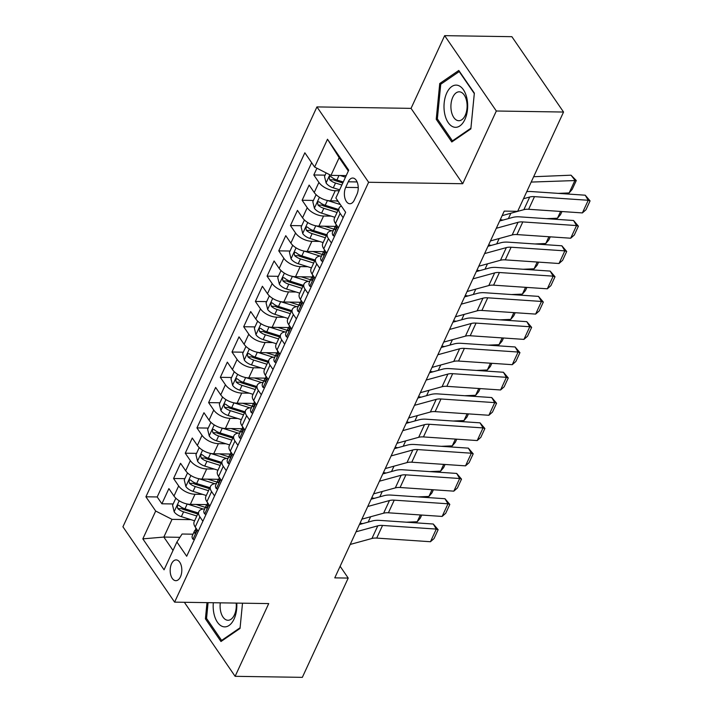 <?xml version="1.0" encoding="UTF-8"?>
<svg xmlns="http://www.w3.org/2000/svg" width="713" height="713" viewBox="0 0 713 713"><rect width="100%" height="100%" fill="white"/><g stroke="black" fill="none" stroke-linecap="round" stroke-linejoin="round"><path stroke-width="1.07" d="M180.46 576.817A10.392 5.829 -89.1 0 0 181.307 565.855A10.392 5.829 -89.1 0 0 176.156 559.91A10.392 5.829 -89.1 0 0 171.53 563.778A10.392 5.829 -89.1 0 0 170.683 574.74A10.392 5.829 -89.1 0 0 175.835 580.685A10.392 5.829 -89.1 0 0 180.46 576.817M316.937 106.914L122.93 526.791L174.605 602.137L368.612 182.27L316.937 106.914L411.044 108.367L462.728 183.722L496.328 111.005L444.654 35.65L411.044 108.367M444.654 35.65L511.872 36.684L563.546 112.039L496.328 111.005M316.929 168.223L313.809 174.97L325.11 175.148M337.873 200.95L330.582 200.834A12.994 6.675 -155.2 0 1 314.237 192.519L309.139 185.086L302.125 200.264L313.426 200.442M335.698 226.386L318.889 226.128A12.994 6.675 24.8 0 1 302.553 217.813L297.455 210.38L290.441 225.558L301.733 225.736M324.005 251.68L307.205 251.422A12.994 6.675 24.8 0 1 290.859 243.106L285.761 235.673L278.747 250.851L290.048 251.029M312.321 276.974L295.521 276.715A12.994 6.675 24.8 0 1 279.175 268.4L274.077 260.967L267.063 276.145L278.364 276.323M300.636 302.267L283.827 302.009A12.994 6.675 24.8 0 1 267.491 293.694L262.393 286.261L255.379 301.439L266.671 301.617M288.943 327.561L272.143 327.303A12.994 6.675 24.8 0 1 255.798 318.987L250.7 311.554L243.686 326.732L254.987 326.911M277.259 352.855L260.459 352.596A12.994 6.675 24.8 0 1 244.113 344.281L239.015 336.848L232.001 352.026L243.302 352.204M265.575 378.148L248.766 377.89A12.994 6.675 24.8 0 1 232.429 369.575L227.331 362.142L220.317 377.32L231.609 377.498M253.881 403.442L237.081 403.184A12.994 6.675 24.8 0 1 220.736 394.868L215.638 387.435L208.624 402.613L219.925 402.792M242.197 428.736L225.397 428.477A12.994 6.675 24.8 0 1 209.052 420.162L203.954 412.729L196.94 427.907L208.241 428.085M230.513 454.029L213.704 453.771A12.994 6.675 24.8 0 1 197.367 445.456L192.269 438.023L185.255 453.201L196.547 453.37M218.82 479.323L202.02 479.065A12.994 6.675 24.8 0 1 185.674 470.749L180.576 463.316L173.562 478.494L184.863 478.664M563.546 112.039L517.674 211.315L504.234 211.11L334.771 577.869L348.211 578.074L340.119 566.274M348.256 181.797L345.689 187.367A10.071 5.642 -89.1 0 0 344.869 197.982A10.071 5.642 -89.1 0 0 349.86 203.749A10.071 5.642 -89.1 0 0 354.352 199.988L356.919 194.426A10.071 5.642 -89.1 0 0 357.739 183.802A10.071 5.642 -89.1 0 0 352.748 178.045A10.071 5.642 -89.1 0 0 348.256 181.797L357.115 181.94M193.018 534.189L182.082 534.019L176.913 542.005L186.69 556.256L345.636 212.269L335.859 198.009L348.719 170.184L327.49 139.231L314.629 167.056L304.852 152.796L145.907 496.792L155.684 511.043L172.029 519.358L163.847 537.067L173.018 550.436M176.913 542.005L164.061 569.821L142.832 538.868L155.684 511.043M202.59 494.359L195.006 494.243A12.994 6.675 -155.2 0 1 178.66 485.927L173.562 478.494M207.135 504.617L190.335 504.358L195.006 494.243M214.274 469.065L206.69 468.949A12.994 6.675 -155.2 0 1 190.353 460.634L185.255 453.201M225.959 443.771L218.383 443.655A12.994 6.675 -155.2 0 1 202.037 435.34L196.94 427.907M237.652 418.478L230.067 418.362A12.994 6.675 -155.2 0 1 213.722 410.046L208.624 402.613M249.336 393.184L241.752 393.068A12.994 6.675 -155.2 0 1 225.415 384.753L220.317 377.32M261.02 367.89L253.445 367.774A12.994 6.675 -155.2 0 1 237.099 359.459L232.001 352.026M272.714 342.596L265.129 342.481A12.994 6.675 -155.2 0 1 248.784 334.165L243.686 326.732M284.398 317.303L276.813 317.187A12.994 6.675 -155.2 0 1 260.477 308.872L255.379 301.439M296.082 292.009L288.507 291.893A12.994 6.675 -155.2 0 1 272.161 283.578L267.063 276.145M307.775 266.715L300.191 266.6A12.994 6.675 -155.2 0 1 283.845 258.284L278.747 250.851M319.46 241.422L311.875 241.306A12.994 6.675 -155.2 0 1 295.538 232.991L290.441 225.558M331.144 216.128L323.568 216.012A12.994 6.675 -155.2 0 1 307.223 207.697L302.125 200.264M339.201 190.781L335.253 190.719A12.994 6.675 -155.2 0 1 318.907 182.403L313.809 174.97M311.652 162.707L157.199 496.961L161.878 503.788L173.179 503.957M190.335 504.358A12.994 6.675 24.8 0 1 173.99 496.043L168.892 488.61L161.878 503.788M338.443 227.83L335.466 223.481A12.994 6.675 -155.2 0 1 334.433 218.196L339.103 208.08A12.994 6.675 -155.2 0 1 341.367 206.039M343.122 217.706L340.137 213.365A12.994 6.675 -155.2 0 1 339.103 208.08M331.438 242.999L328.452 238.659A12.994 6.675 -155.2 0 1 327.419 233.374A12.994 6.675 -155.2 0 1 333.265 230.673M327.419 233.374L322.739 243.489A12.994 6.675 24.8 0 0 323.782 248.775L326.759 253.124M319.745 268.293L316.768 263.953A12.994 6.675 -155.2 0 1 315.725 258.667A12.994 6.675 -155.2 0 1 321.581 255.967M315.725 258.667L311.055 268.783A12.994 6.675 24.8 0 0 312.089 274.068L315.075 278.409M308.061 293.587L305.075 289.237A12.994 6.675 -155.2 0 1 304.041 283.961A12.994 6.675 -155.2 0 1 309.888 281.261M304.041 283.961L299.371 294.077A12.994 6.675 24.8 0 0 300.405 299.362L303.381 303.702M296.376 318.88L293.391 314.531A12.994 6.675 -155.2 0 1 292.357 309.255A12.994 6.675 -155.2 0 1 298.203 306.554M292.357 309.255L287.678 319.371A12.994 6.675 24.8 0 0 288.72 324.656L291.697 328.996M284.683 344.174L281.706 339.825A12.994 6.675 -155.2 0 1 280.664 334.549A12.994 6.675 -155.2 0 1 286.519 331.848M280.664 334.549L275.993 344.664A12.994 6.675 24.8 0 0 277.027 349.949L280.013 354.29M272.999 369.468L270.013 365.118A12.994 6.675 -155.2 0 1 268.979 359.842A12.994 6.675 -155.2 0 1 274.835 357.142M268.979 359.842L264.309 369.958A12.994 6.675 24.8 0 0 265.343 375.243L268.32 379.583M261.315 394.761L258.329 390.412A12.994 6.675 -155.2 0 1 257.295 385.136A12.994 6.675 -155.2 0 1 263.142 382.435M257.295 385.136L252.616 395.252A12.994 6.675 24.8 0 0 253.659 400.537L256.635 404.877M249.621 420.055L246.645 415.706A12.994 6.675 -155.2 0 1 245.602 410.43A12.994 6.675 -155.2 0 1 251.457 407.729M245.602 410.43L240.932 420.545A12.994 6.675 24.8 0 0 241.965 425.83L244.951 430.171M237.937 445.349L234.951 440.999A12.994 6.675 -155.2 0 1 233.917 435.723A12.994 6.675 -155.2 0 1 239.773 433.023M233.917 435.723L229.247 445.839A12.994 6.675 24.8 0 0 230.281 451.124L233.258 455.464M226.253 470.642L223.267 466.293A12.994 6.675 -155.2 0 1 222.233 461.017A12.994 6.675 -155.2 0 1 228.08 458.316M222.233 461.017L217.554 471.133A12.994 6.675 24.8 0 0 218.597 476.418L221.574 480.758M214.56 495.936L211.583 491.587A12.994 6.675 -155.2 0 1 210.549 486.311A12.994 6.675 -155.2 0 1 216.395 483.61M210.549 486.311L205.87 496.426A12.994 6.675 24.8 0 0 206.904 501.702L209.889 506.052M202.875 521.23L199.898 516.88A12.994 6.675 -155.2 0 1 198.856 511.604A12.994 6.675 -155.2 0 1 204.711 508.904M198.856 511.604L194.186 521.72A12.994 6.675 24.8 0 0 195.219 526.996L198.196 531.345M348.327 171.031L339.156 157.662L330.975 175.371L314.629 167.056M346.215 175.603L330.975 175.371M184.355 602.289L235.121 676.316L302.339 677.35L348.211 578.074M235.121 676.316L268.721 603.59L174.605 602.137M462.728 183.722L368.612 182.27M179.952 537.317L163.847 537.067L142.832 538.868M190.897 519.652L172.029 519.358M157.199 496.961L145.907 496.792M339.156 157.662L327.49 139.231M439.734 83.519L436.231 119.267L451.801 141.967L470.856 128.901L474.359 93.145L458.789 70.453L439.734 83.519L441.748 83.546M206.993 602.637L205.415 618.813L220.977 641.513L240.031 628.447L242.509 603.189L240.094 627.752L221.618 640.408L206.547 618.421L208.08 602.654M437.657 119.294L436.231 119.267M206.832 618.839L205.415 618.813M523.494 198.731L529.714 197.02A16.239 8.342 -155.2 0 1 534.492 196.636L588.234 200.273L585.23 195.202L531.488 191.565A24.358 12.513 24.8 0 0 526.755 191.663M502.139 215.638L523.868 209.667A16.239 8.342 -155.2 0 1 528.645 209.283L582.387 212.92L588.234 200.273L590.07 200.888L585.979 209.747L582.387 212.92M585.23 195.202L590.07 200.888M326.144 172.911L324.504 176.45L326.135 183.054A8.609 4.421 24.8 0 0 333.292 187.84L339.638 189.827M569.161 192.929L574.999 180.282L571.033 175.193L576.291 180.514L572.2 189.364L569.161 192.929L558.243 193.375M340.146 175.505L345.484 177.18M576.291 180.514L531.194 182.073M533.663 176.726L571.033 175.193M343.265 181.993L336.919 179.997A8.609 4.421 -155.2 0 1 331.135 176.744L329.807 176.414L329.21 177.207L329.727 179.783A8.609 4.421 24.8 0 0 335.511 183.036L341.857 185.023M342.801 182.991L335.458 180.692A4.385 2.255 -155.2 0 1 333.604 179.845L329.727 179.783M464.912 119.454A21.114 11.836 -89.1 0 0 463.432 89.776A21.114 11.836 -89.1 0 0 446.757 92.975A21.114 11.836 -89.1 0 0 448.236 122.654A21.114 11.836 -89.1 0 0 464.912 119.454M465.233 115.328A14.456 8.101 -89.1 0 0 466.4 100.078A14.456 8.101 -89.1 0 0 459.234 91.817A14.456 8.101 -89.1 0 0 452.8 97.2A14.456 8.101 -89.1 0 0 451.623 112.449A14.456 8.101 -89.1 0 0 458.789 120.72A14.456 8.101 -89.1 0 0 465.233 115.328M437.363 118.875L440.75 84.232L459.217 71.576L474.297 93.563L470.91 128.206L452.443 140.862L437.363 118.875M453.388 140.871L452.443 140.862M213.33 602.735A21.114 11.836 -89.1 0 0 213.891 613.385A21.114 11.836 -89.1 0 0 227.697 626.228A21.114 11.836 -89.1 0 0 236.778 603.1M220.29 602.85A14.456 8.101 -89.1 0 0 220.584 611.032A14.456 8.101 -89.1 0 0 227.973 620.265A14.456 8.101 -89.1 0 0 236.181 603.091M222.563 640.417L221.618 640.408M496.301 228.285L518.03 222.313A16.239 8.342 -155.2 0 1 522.798 221.93L576.541 225.566L573.546 220.495L519.804 216.859A24.358 12.513 24.8 0 0 512.638 217.438L499.661 221.003M334.584 236.19L333.158 235.638A8.609 4.421 -155.2 0 1 332.543 232.242L334.762 227.438A8.609 4.421 24.8 0 0 334.664 229.31L335.092 229.738M490.455 240.932L512.184 234.96A16.239 8.342 -155.2 0 1 516.961 234.577L570.703 238.213L576.541 225.566L578.386 226.181L574.295 235.04L570.703 238.213M335.707 229.328L334.664 229.31C335.77 229.862 336.233 228.855 336.064 226.279A8.609 4.421 -155.2 0 1 336.135 224.461M336.046 226.19A8.609 4.421 24.8 0 0 334.762 227.438M573.546 220.495L578.386 226.181M484.608 253.578L506.337 247.607A16.239 8.342 -155.2 0 1 511.114 247.224L564.856 250.86L561.862 245.789L508.119 242.153A24.358 12.513 24.8 0 0 500.954 242.732L487.977 246.297M322.891 261.484L321.474 260.931A8.609 4.421 -155.2 0 1 320.85 257.536L323.078 252.732A8.609 4.421 24.8 0 0 322.98 254.603L323.408 255.031M478.771 266.225L500.499 260.254A16.239 8.342 -155.2 0 1 505.267 259.871L559.01 263.507L564.856 250.86L566.701 251.475L562.61 260.334L559.01 263.507M324.023 254.621L322.98 254.603C324.076 255.156 324.549 254.149 324.379 251.573A8.609 4.421 -155.2 0 1 324.451 249.755M324.353 251.484A8.609 4.421 24.8 0 0 323.078 252.732M561.862 245.789L566.701 251.475M472.924 278.872L494.653 272.901A16.239 8.342 -155.2 0 1 499.43 272.518L553.172 276.154L550.169 271.083L496.426 267.446A24.358 12.513 24.8 0 0 489.27 268.026L476.293 271.591M311.207 286.778L309.79 286.225A8.609 4.421 -155.2 0 1 309.166 282.829L311.385 278.025A8.609 4.421 24.8 0 0 311.287 279.897L311.724 280.325M467.077 291.519L488.806 285.548A16.239 8.342 -155.2 0 1 493.583 285.164L547.326 288.801L553.172 276.154L555.008 276.769L550.917 285.628L547.326 288.801M312.339 279.915L311.287 279.897C312.392 280.45 312.855 279.443 312.695 276.867A8.609 4.421 -155.2 0 1 312.766 275.049M312.668 276.778A8.609 4.421 24.8 0 0 311.385 278.025M550.169 271.083L555.008 276.769M461.24 304.166L482.968 298.194A16.239 8.342 -155.2 0 1 487.737 297.811L541.479 301.447L538.484 296.376L484.742 292.74A24.358 12.513 24.8 0 0 477.576 293.319L464.6 296.884M299.522 312.071L298.096 311.519A8.609 4.421 -155.2 0 1 297.481 308.123L299.701 303.319A8.609 4.421 24.8 0 0 299.603 305.191L300.03 305.619M455.393 316.813L477.122 310.841A16.239 8.342 -155.2 0 1 481.899 310.458L535.641 314.094L541.479 301.447L543.324 302.062L539.233 310.921L535.641 314.094M300.645 305.209L299.603 305.191C300.708 305.743 301.171 304.736 301.002 302.16A8.609 4.421 -155.2 0 1 301.073 300.342M300.984 302.071A8.609 4.421 24.8 0 0 299.701 303.319M538.484 296.376L543.324 302.062M316.091 194.676L312.82 201.743L314.442 208.348A8.609 4.421 24.8 0 0 321.608 213.134L334.852 217.287M561.96 211.538L560.507 214.658L557.468 218.223L546.559 218.668M503.084 220.059A24.358 12.513 -155.2 0 1 500.303 219.613M338.47 209.453L325.226 205.291L327.445 200.487L340.333 204.533M336.242 200.923L338.301 201.565M325.226 205.291A8.609 4.421 -155.2 0 1 319.442 202.037L318.123 201.708L317.526 202.501L318.043 205.077A8.609 4.421 24.8 0 0 323.827 208.321L337.071 212.483M338.007 210.451L323.773 205.986A4.385 2.255 -155.2 0 1 321.911 205.139L318.043 205.077M557.468 218.223L560.605 211.44M304.398 219.969L301.127 227.037L302.758 233.641A8.609 4.421 24.8 0 0 309.914 238.427L323.158 242.58M550.267 236.832L548.823 239.951L545.784 243.516L534.875 243.962M491.4 245.352A24.358 12.513 -155.2 0 1 488.619 244.907M326.786 234.746L313.542 230.584L315.761 225.78L331.705 230.789M324.558 226.217L333.96 229.167M313.542 230.584A8.609 4.421 -155.2 0 1 307.758 227.331L306.84 226.903L305.841 227.795L306.358 230.37A8.609 4.421 24.8 0 0 312.142 233.614L325.378 237.777M326.322 235.745L312.089 231.279A4.385 2.255 -155.2 0 1 310.226 230.433L306.358 230.37M545.784 243.516L548.912 236.734M292.713 245.263L289.442 252.331L291.073 258.935A8.609 4.421 24.8 0 0 298.23 263.721L311.474 267.874M538.582 262.126L537.139 265.245L534.099 268.81L523.182 269.256M479.706 270.646A24.358 12.513 -155.2 0 1 476.926 270.2M315.093 260.04L301.857 255.878L304.077 251.074L320.021 256.083M312.873 251.511L322.276 254.461M301.857 255.878A8.609 4.421 -155.2 0 1 296.073 252.625L294.745 252.295L294.148 253.088L294.665 255.664A8.609 4.421 24.8 0 0 300.449 258.908L313.693 263.07M314.629 261.038L300.396 256.573A4.385 2.255 -155.2 0 1 298.542 255.726L294.665 255.664M534.099 268.81L537.228 262.027M281.029 270.557L277.758 277.624L279.38 284.229A8.609 4.421 24.8 0 0 286.546 289.015L299.79 293.168M526.898 287.419L525.454 290.539L522.406 294.104L511.497 294.549M468.022 295.94A24.358 12.513 -155.2 0 1 465.241 295.494M303.408 285.334L290.164 281.172L292.383 276.368L308.337 281.377M301.18 276.804L310.583 279.754M290.164 281.172A8.609 4.421 -155.2 0 1 284.38 277.918L283.061 277.589L282.464 278.382L282.981 280.958A8.609 4.421 24.8 0 0 288.765 284.202L302.009 288.364M302.945 286.332L288.712 281.867A4.385 2.255 -155.2 0 1 286.849 281.02L282.981 280.958M522.406 294.104L525.543 287.321M449.546 329.459L471.275 323.488A16.239 8.342 -155.2 0 1 476.052 323.105L529.795 326.741L526.8 321.67L473.058 318.034A24.358 12.513 24.8 0 0 465.892 318.613L452.915 322.178M287.829 337.365L286.412 336.812A8.609 4.421 -155.2 0 1 285.797 333.417L288.016 328.613A8.609 4.421 24.8 0 0 287.918 330.484L288.346 330.912M443.709 342.106L465.437 336.135A16.239 8.342 -155.2 0 1 470.206 335.752L523.948 339.388L529.795 326.741L531.64 327.356L527.549 336.215L523.948 339.388M288.961 330.502L287.918 330.484C289.015 331.037 289.487 330.03 289.318 327.454A8.609 4.421 -155.2 0 1 289.389 325.636M289.291 327.365A8.609 4.421 24.8 0 0 288.016 328.613M526.8 321.67L531.64 327.356M269.336 295.85L266.065 302.918L267.696 309.522A8.609 4.421 24.8 0 0 274.853 314.308L288.097 318.461M515.205 312.713L513.761 315.832L510.722 319.397L499.813 319.843M456.338 321.233A24.358 12.513 -155.2 0 1 453.557 320.788M291.724 310.627L278.48 306.465L280.699 301.661L296.644 306.67M289.496 302.098L298.899 305.048M278.48 306.465A8.609 4.421 -155.2 0 1 272.696 303.212L271.778 302.784L270.78 303.676L271.296 306.251A8.609 4.421 24.8 0 0 277.081 309.495L290.316 313.658M291.26 311.626L277.027 307.16A4.385 2.255 -155.2 0 1 275.165 306.314L271.296 306.251M510.722 319.397L513.85 312.615M437.862 354.753L459.591 348.782A16.239 8.342 -155.2 0 1 464.368 348.399L518.11 352.035L515.107 346.964L461.364 343.327A24.358 12.513 24.8 0 0 454.208 343.907L441.231 347.472M276.145 362.659L274.728 362.106A8.609 4.421 -155.2 0 1 274.104 358.71L276.323 353.906A8.609 4.421 24.8 0 0 276.225 355.778L276.662 356.206M432.016 367.4L453.744 361.429A16.239 8.342 -155.2 0 1 458.521 361.045L512.264 364.682L518.11 352.035L519.946 352.65L515.856 361.509L512.264 364.682M277.277 355.796L276.225 355.778C277.33 356.331 277.803 355.324 277.633 352.748A8.609 4.421 -155.2 0 1 277.705 350.93M277.607 352.65A8.609 4.421 24.8 0 0 276.323 353.906M515.107 346.964L519.946 352.65M257.651 321.144L254.381 328.212L256.012 334.816A8.609 4.421 24.8 0 0 263.168 339.602L276.412 343.755M503.521 338.007L502.077 341.126L499.038 344.691L488.12 345.137M444.645 346.527A24.358 12.513 -155.2 0 1 441.864 346.081M280.031 335.921L266.796 331.759L269.015 326.955L284.959 331.964M277.812 327.392L287.214 330.342M266.796 331.759A8.609 4.421 -155.2 0 1 261.011 328.506L259.684 328.176L259.086 328.969L259.603 331.545A8.609 4.421 24.8 0 0 265.388 334.789L278.631 338.951M279.567 336.919L265.334 332.454A4.385 2.255 -155.2 0 1 263.48 331.607L259.603 331.545M499.038 344.691L502.166 337.909M426.178 380.047L447.907 374.075A16.239 8.342 -155.2 0 1 452.675 373.692L506.417 377.329L503.423 372.257L449.68 368.621A24.358 12.513 24.8 0 0 442.515 369.2L429.538 372.765M264.461 387.952L263.035 387.4A8.609 4.421 -155.2 0 1 262.42 384.004L264.639 379.2A8.609 4.421 24.8 0 0 264.541 381.072L264.969 381.5M420.331 392.694L442.06 386.722A16.239 8.342 -155.2 0 1 446.837 386.339L500.579 389.975L506.417 377.329L508.262 377.943L504.171 386.803L500.579 389.975M265.584 381.09L264.541 381.072C265.646 381.624 266.109 380.617 265.94 378.042A8.609 4.421 -155.2 0 1 266.011 376.223M265.922 377.943A8.609 4.421 24.8 0 0 264.639 379.2M503.423 372.257L508.262 377.943M245.967 346.438L242.696 353.505L244.318 360.11A8.609 4.421 24.8 0 0 251.484 364.896L264.728 369.049M491.836 363.3L490.392 366.42L487.344 369.985L476.436 370.43M432.96 371.821A24.358 12.513 -155.2 0 1 430.18 371.375M268.346 361.215L255.102 357.053L257.322 352.249L273.275 357.258M266.118 352.685L275.521 355.635M255.102 357.053A8.609 4.421 -155.2 0 1 249.318 353.8L247.999 353.47L247.402 354.263L247.919 356.839A8.609 4.421 24.8 0 0 253.703 360.083L266.947 364.245M267.883 362.213L253.65 357.748A4.385 2.255 -155.2 0 1 251.787 356.901L247.919 356.839M487.344 369.985L490.482 363.202M414.485 405.341L436.213 399.369A16.239 8.342 -155.2 0 1 440.99 398.986L494.733 402.622L491.738 397.551L437.996 393.915A24.358 12.513 24.8 0 0 430.83 394.494L417.854 398.059M252.767 413.246L251.35 412.693A8.609 4.421 -155.2 0 1 250.735 409.298L252.955 404.494A8.609 4.421 24.8 0 0 252.857 406.365L253.284 406.793M408.647 417.987L430.376 412.016A16.239 8.342 -155.2 0 1 435.144 411.633L488.886 415.269L494.733 402.622L496.578 403.237L492.487 412.096L488.886 415.269M253.899 406.383L252.857 406.365C253.953 406.918 254.425 405.911 254.256 403.335A8.609 4.421 -155.2 0 1 254.327 401.517M254.229 403.237A8.609 4.421 24.8 0 0 252.955 404.494M491.738 397.551L496.578 403.237M234.274 371.731L231.003 378.799L232.634 385.403A8.609 4.421 24.8 0 0 239.791 390.189L253.035 394.342M480.143 388.585L478.699 391.713L475.66 395.278L464.751 395.724M421.276 397.114A24.358 12.513 -155.2 0 1 418.495 396.669M256.662 386.508L243.418 382.346L245.637 377.542L261.582 382.551M254.434 377.979L263.837 380.929M243.418 382.346A8.609 4.421 -155.2 0 1 237.634 379.093L236.716 378.665L235.718 379.557L236.235 382.132A8.609 4.421 24.8 0 0 242.019 385.376L255.254 389.539M256.199 387.507L241.965 383.041A4.385 2.255 -155.2 0 1 240.103 382.195L236.235 382.132M475.66 395.278L478.788 388.496M402.8 430.634L424.529 424.663A16.239 8.342 -155.2 0 1 429.306 424.28L483.049 427.916L480.045 422.845L426.303 419.208A24.358 12.513 24.8 0 0 419.146 419.788L406.169 423.353M241.083 438.54L239.666 437.987A8.609 4.421 -155.2 0 1 239.042 434.591L241.261 429.787A8.609 4.421 24.8 0 0 241.163 431.659L241.6 432.087M396.954 443.281L418.683 437.31A16.239 8.342 -155.2 0 1 423.46 436.926L477.202 440.563L483.049 427.916L484.885 428.531L480.794 437.381L477.202 440.563M242.215 431.677L241.163 431.659C242.268 432.212 242.741 431.205 242.572 428.629A8.609 4.421 -155.2 0 1 242.643 426.811M242.545 428.531A8.609 4.421 24.8 0 0 241.261 429.787M480.045 422.845L484.885 428.531M222.59 397.025L219.319 404.093L220.95 410.697A8.609 4.421 24.8 0 0 228.107 415.483L241.351 419.636M468.459 413.879L467.015 417.007L463.976 420.572L453.058 421.018M409.583 422.408A24.358 12.513 -155.2 0 1 406.802 421.962M244.969 411.793L231.734 407.64L233.953 402.836L249.898 407.845M242.75 403.273L252.152 406.223M231.734 407.64A8.609 4.421 -155.2 0 1 225.95 404.387L224.622 404.057L224.025 404.85L224.542 407.426A8.609 4.421 24.8 0 0 230.326 410.67L243.57 414.832M244.506 412.8L230.272 408.335A4.385 2.255 -155.2 0 1 228.418 407.488L224.542 407.426M463.976 420.572L467.104 413.79M391.116 455.928L412.845 449.956A16.239 8.342 -155.2 0 1 417.613 449.564L471.355 453.21L468.361 448.138L414.618 444.502A24.358 12.513 24.8 0 0 407.453 445.081L394.476 448.637M229.399 463.833L227.973 463.281A8.609 4.421 -155.2 0 1 227.358 459.885L229.577 455.081A8.609 4.421 24.8 0 0 229.479 456.953L229.907 457.381M385.27 468.566L406.998 462.603A16.239 8.342 -155.2 0 1 411.775 462.211L465.518 465.856L471.355 453.21L473.2 453.825L469.109 462.675L465.518 465.856M230.522 456.971L229.479 456.953C230.584 457.505 231.048 456.489 230.878 453.923A8.609 4.421 -155.2 0 1 230.95 452.104M230.86 453.825A8.609 4.421 24.8 0 0 229.577 455.081M468.361 448.138L473.2 453.825M210.905 422.319L207.635 429.386L209.257 435.991A8.609 4.421 24.8 0 0 216.422 440.768L229.666 444.93M456.775 439.172L455.331 442.301L452.283 445.866L441.374 446.311M397.899 447.702A24.358 12.513 -155.2 0 1 395.118 447.256M233.285 437.087L220.041 432.934L222.26 428.13L238.213 433.139M231.057 428.566L240.459 431.517M220.041 432.934A8.609 4.421 -155.2 0 1 214.256 429.681L212.937 429.351L212.34 430.144L212.857 432.72A8.609 4.421 24.8 0 0 218.641 435.964L231.885 440.126M232.821 438.094L218.588 433.629A4.385 2.255 -155.2 0 1 216.725 432.782L212.857 432.72M452.283 445.866L455.42 439.083M379.423 481.213L401.152 475.25A16.239 8.342 -155.2 0 1 405.929 474.858L459.671 478.503L456.676 473.432L402.934 469.796A24.358 12.513 24.8 0 0 395.768 470.366L382.792 473.931M217.706 489.127L216.289 488.574A8.609 4.421 -155.2 0 1 215.674 485.179L217.893 480.375A8.609 4.421 24.8 0 0 217.795 482.246L218.223 482.674M373.585 493.859L395.314 487.897A16.239 8.342 -155.2 0 1 400.082 487.505L453.825 491.15L459.671 478.503L461.516 479.118L457.425 487.968L453.825 491.15M218.838 482.264L217.795 482.246C218.891 482.799 219.363 481.783 219.194 479.207A8.609 4.421 -155.2 0 1 219.265 477.398M219.167 479.118A8.609 4.421 24.8 0 0 217.893 480.375M456.676 473.432L461.516 479.118M199.212 447.612L195.95 454.68L197.572 461.284A8.609 4.421 24.8 0 0 204.729 466.061L217.973 470.224M445.081 464.466L443.638 467.594L440.598 471.159L429.689 471.605M386.214 472.995A24.358 12.513 -155.2 0 1 383.434 472.55M221.6 462.38L208.356 458.227L210.576 453.415L226.52 458.432M219.372 453.86L228.775 456.81M208.356 458.227A8.609 4.421 -155.2 0 1 202.572 454.974L201.654 454.537L200.656 455.438L201.173 458.013A8.609 4.421 24.8 0 0 206.957 461.258L220.192 465.42M221.137 463.388L206.904 458.922A4.385 2.255 -155.2 0 1 205.041 458.067L201.173 458.013M440.598 471.159L443.727 464.377M367.739 506.506L389.467 500.544A16.239 8.342 -155.2 0 1 394.244 500.152L447.987 503.797L444.983 498.726L391.241 495.089A24.358 12.513 24.8 0 0 384.084 495.66L371.108 499.225M206.021 514.421L204.604 513.868A8.609 4.421 -155.2 0 1 203.98 510.472L206.2 505.669A8.609 4.421 24.8 0 0 206.102 507.54L206.538 507.968M361.892 519.153L383.621 513.191A16.239 8.342 -155.2 0 1 388.398 512.799L442.14 516.435L447.987 503.797L449.823 504.412L445.732 513.262L442.14 516.435M207.153 507.558L206.102 507.54C207.207 508.093 207.679 507.077 207.51 504.501A8.609 4.421 -155.2 0 1 207.581 502.692M207.483 504.412A8.609 4.421 24.8 0 0 206.2 505.669M444.983 498.726L449.823 504.412M187.528 472.906L184.257 479.974L185.888 486.578A8.609 4.421 24.8 0 0 193.045 491.355L206.289 495.517M433.397 489.76L431.953 492.888L428.914 496.453L417.996 496.899M374.521 498.289A24.358 12.513 -155.2 0 1 371.74 497.843M209.907 487.674L196.672 483.521L198.891 478.708L214.836 483.726M207.688 479.154L217.091 482.104M196.672 483.521A8.609 4.421 -155.2 0 1 190.888 480.268L189.97 479.831L188.963 480.731L189.48 483.307A8.609 4.421 24.8 0 0 195.264 486.551L208.508 490.713M209.444 488.681L195.21 484.216A4.385 2.255 -155.2 0 1 193.357 483.361L189.48 483.307M428.914 496.453L432.042 489.671M356.054 531.8L377.783 525.837A16.239 8.342 -155.2 0 1 382.551 525.445L436.294 529.082L433.299 524.019L379.557 520.374A24.358 12.513 24.8 0 0 372.391 520.953L359.414 524.518M194.337 539.714L192.911 539.162A8.609 4.421 -155.2 0 1 192.296 535.766L194.515 530.962A8.609 4.421 24.8 0 0 194.417 532.834L194.854 533.262M350.208 544.447L371.936 538.484A16.239 8.342 -155.2 0 1 376.714 538.092L430.456 541.728L436.294 529.082L438.139 529.706L434.048 538.556L430.456 541.728M195.46 532.852L194.417 532.834C195.522 533.386 195.986 532.37 195.817 529.795A8.609 4.421 -155.2 0 1 195.888 527.985M195.799 529.706A8.609 4.421 24.8 0 0 194.515 530.962M433.299 524.019L438.139 529.706M175.844 498.191L172.573 505.267L174.195 511.872A8.609 4.421 24.8 0 0 181.36 516.649L194.604 520.811M421.713 515.053L420.269 518.182L417.221 521.747L406.312 522.192M362.837 523.583A24.358 12.513 -155.2 0 1 360.056 523.137M198.223 512.968L184.979 508.815L187.198 504.002L203.152 509.02M195.995 504.447L205.397 507.398M184.979 508.815A8.609 4.421 -155.2 0 1 179.195 505.562L178.286 505.125L177.279 506.025L177.795 508.601A8.609 4.421 24.8 0 0 183.58 511.845L196.824 516.007M197.759 513.975L183.526 509.51A4.385 2.255 -155.2 0 1 181.663 508.654L177.795 508.601M417.221 521.747L420.358 514.964M202.02 479.065L206.69 468.949M213.704 453.771L218.383 443.655M225.397 428.477L230.067 418.362M237.081 403.184L241.752 393.068M248.766 377.89L253.445 367.774M260.459 352.596L265.129 342.481M272.143 327.303L276.813 317.187M283.827 302.009L288.507 291.893M295.521 276.715L300.191 266.6M307.205 251.422L311.875 241.306M318.889 226.128L323.568 216.012M330.582 200.834L335.253 190.719M314.237 192.519L318.907 182.403M173.99 496.043L178.66 485.927M185.674 470.749L190.353 460.634M197.367 445.456L202.037 435.34M209.052 420.162L213.722 410.046M220.736 394.868L225.415 384.753M232.429 369.575L237.099 359.459M244.113 344.281L248.784 334.165M255.798 318.987L260.477 308.872M267.491 293.694L272.161 283.578M279.175 268.4L283.845 258.284M290.859 243.106L295.538 232.991M302.553 217.813L307.223 207.697M335.466 223.481L340.137 213.365M323.782 248.775L328.452 238.659M312.089 274.068L316.768 263.953M300.405 299.362L305.075 289.237M288.72 324.656L293.391 314.531M277.027 349.949L281.706 339.825M265.343 375.243L270.013 365.118M253.659 400.537L258.329 390.412M241.965 425.83L246.645 415.706M230.281 451.124L234.951 440.999M218.597 476.418L223.267 466.293M206.904 501.702L211.583 491.587M195.219 526.996L199.898 516.88M358.229 187.555L345.689 187.367M529.714 197.02L523.868 209.667M534.492 196.636L528.645 209.283M329.834 174.792L326.091 182.893M335.511 183.036L333.292 187.84M338.996 175.487L336.919 179.997M333.256 235.682L337.516 226.467M518.03 222.313L512.184 234.96M522.798 221.93L516.961 234.577M321.572 260.976L325.823 251.76M506.337 247.607L500.499 260.254M511.114 247.224L505.267 259.871M309.888 286.269L314.139 277.054M494.653 272.901L488.806 285.548M499.43 272.518L493.583 285.164M298.194 311.563L302.455 302.348M482.968 298.194L477.122 310.841M487.737 297.811L481.899 310.458M319.451 197.26L314.406 208.187M323.827 208.321L321.608 213.134M508.387 218.606L510.865 213.24M307.758 222.554L302.713 233.481M312.142 233.614L309.914 238.427M496.703 243.899L499.18 238.534M296.073 247.848L291.029 258.774M300.449 258.908L298.23 263.721M485.009 269.193L487.487 263.828M284.389 273.141L279.344 284.068M288.765 284.202L286.546 289.015M473.325 294.487L475.803 289.121M286.51 336.857L290.761 327.641M471.275 323.488L465.437 336.135M476.052 323.105L470.206 335.752M272.696 298.435L267.651 309.362M277.081 309.495L274.853 314.308M461.641 319.781L464.118 314.415M274.826 362.151L279.077 352.935M459.591 348.782L453.744 361.429M464.368 348.399L458.521 361.045M261.011 323.729L255.967 334.655M265.388 334.789L263.168 339.602M449.948 345.074L452.425 339.709M263.133 387.435L267.393 378.229M447.907 374.075L442.06 386.722M452.675 373.692L446.837 386.339M249.327 349.022L244.283 359.949M253.703 360.083L251.484 364.896M438.263 370.368L440.741 365.003M251.448 412.729L255.7 403.522M436.213 399.369L430.376 412.016M440.99 398.986L435.144 411.633M237.634 374.316L232.59 385.243M242.019 385.376L239.791 390.189M426.579 395.662L429.057 390.296M239.764 438.023L244.015 428.816M424.529 424.663L418.683 437.31M429.306 424.28L423.46 436.926M225.95 399.61L220.905 410.536M230.326 410.67L228.107 415.483M414.886 420.955L417.363 415.59M228.071 463.316L232.331 454.11M412.845 449.956L406.998 462.603M417.613 449.564L411.775 462.211M214.265 424.903L209.221 435.83M218.641 435.964L216.422 440.768M403.201 446.249L405.679 440.884M216.387 488.61L220.647 479.403M401.152 475.25L395.314 487.897M405.929 474.858L400.082 487.505M202.572 450.197L197.528 461.124M206.957 461.258L204.729 466.061M391.517 471.543L393.995 466.177M204.702 513.904L208.954 504.697M389.467 500.544L383.621 513.191M394.244 500.152L388.398 512.799M190.888 475.491L185.843 486.418M195.264 486.551L193.045 491.355M379.824 496.836L382.302 491.471M193.009 539.197L197.269 529.991M377.783 525.837L371.936 538.484M382.551 525.445L376.714 538.092M179.204 500.784L174.159 511.702M183.58 511.845L181.36 516.649M368.14 522.13L370.617 516.765"/></g></svg>
